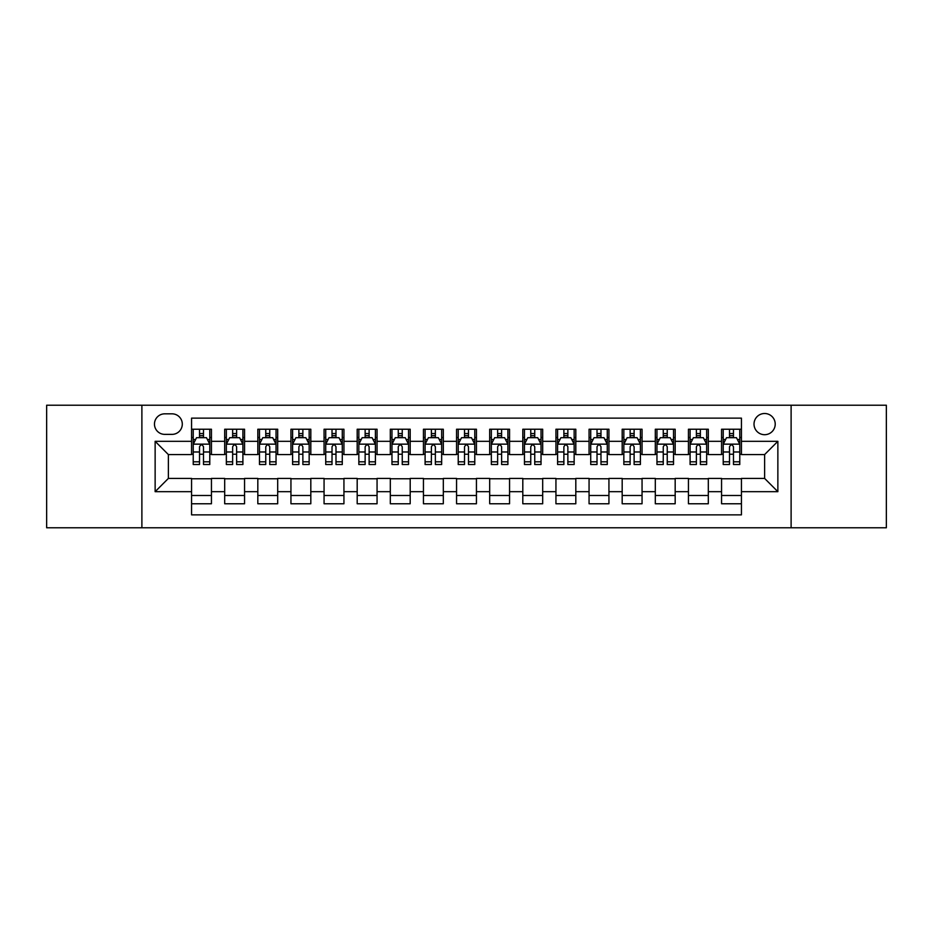 <?xml version="1.0" encoding="UTF-8"?>
<svg xmlns="http://www.w3.org/2000/svg" width="933" height="933" viewBox="0 0 933 933"><rect width="100%" height="100%" fill="white"/><g stroke="black" fill="none" stroke-linecap="round" stroke-linejoin="round"><path stroke-width="1.4" d="M764.617 413.506A10.601 10.601 0 0 0 754.016 424.095A10.601 10.601 0 0 0 764.617 434.696A10.601 10.601 0 0 0 775.218 424.095A10.601 10.601 0 0 0 764.617 413.506M791.114 527.775L886.35 527.775L886.35 405.225L791.114 405.225L791.114 527.775L141.886 527.775L141.886 405.225L46.65 405.225L46.65 527.775L141.886 527.775M741.432 429.238L721.559 429.238L721.559 441.321L708.31 441.321L708.31 454.581L721.559 454.581L721.559 441.321M708.31 441.321L708.31 429.238L688.437 429.238L688.437 441.321L675.177 441.321L675.177 454.581L688.437 454.581L688.437 441.321M675.177 441.321L675.177 429.238L655.304 429.238L655.304 441.321L642.056 441.321L642.056 454.581L655.304 454.581L655.304 441.321M642.056 441.321L642.056 429.238L622.183 429.238L622.183 441.321L608.934 441.321L608.934 454.581L622.183 454.581L622.183 441.321M608.934 441.321L608.934 429.238L589.061 429.238L589.061 441.321L575.813 441.321L575.813 454.581L589.061 454.581L589.061 441.321M575.813 441.321L575.813 429.238L555.94 429.238L555.94 441.321L542.691 441.321L542.691 454.581L555.94 454.581L555.94 441.321M542.691 441.321L542.691 429.238L522.807 429.238L522.807 441.321L509.558 441.321L509.558 454.581L522.807 454.581L522.807 441.321M509.558 441.321L509.558 429.238L489.685 429.238L489.685 441.321L476.436 441.321L476.436 454.581L489.685 454.581L489.685 441.321M476.436 441.321L476.436 429.238L456.564 429.238L456.564 441.321L443.315 441.321L443.315 454.581L456.564 454.581L456.564 441.321M443.315 441.321L443.315 429.238L423.442 429.238L423.442 441.321L410.193 441.321L410.193 454.581L423.442 454.581L423.442 441.321M410.193 441.321L410.193 429.238L390.309 429.238L390.309 441.321L377.06 441.321L377.06 454.581L390.309 454.581L390.309 441.321M377.06 441.321L377.06 429.238L357.187 429.238L357.187 441.321L343.939 441.321L343.939 454.581L357.187 454.581L357.187 441.321M343.939 441.321L343.939 429.238L324.066 429.238L324.066 441.321L310.817 441.321L310.817 454.581L324.066 454.581L324.066 441.321M310.817 441.321L310.817 429.238L290.944 429.238L290.944 441.321L277.696 441.321L277.696 454.581L290.944 454.581L290.944 441.321M277.696 441.321L277.696 429.238L257.823 429.238L257.823 441.321L244.563 441.321L244.563 454.581L257.823 454.581L257.823 441.321M244.563 441.321L244.563 429.238L224.69 429.238L224.69 454.581L211.441 454.581L211.441 429.238L191.568 429.238M191.568 503.762L211.441 503.762L211.441 478.419L224.69 478.419L224.69 503.762L244.563 503.762L244.563 478.419L257.823 478.419L257.823 491.679L244.563 491.679M257.823 491.679L257.823 503.762L277.696 503.762L277.696 478.419L290.944 478.419L290.944 491.679L277.696 491.679M290.944 491.679L290.944 503.762L310.817 503.762L310.817 478.419L324.066 478.419L324.066 491.679L310.817 491.679M324.066 491.679L324.066 503.762L343.939 503.762L343.939 478.419L357.187 478.419L357.187 491.679L343.939 491.679M357.187 491.679L357.187 503.762L377.06 503.762L377.06 478.419L390.309 478.419L390.309 491.679L377.06 491.679M390.309 491.679L390.309 503.762L410.193 503.762L410.193 478.419L423.442 478.419L423.442 491.679L410.193 491.679M423.442 491.679L423.442 503.762L443.315 503.762L443.315 478.419L456.564 478.419L456.564 491.679L443.315 491.679M456.564 491.679L456.564 503.762L476.436 503.762L476.436 478.419L489.685 478.419L489.685 491.679L476.436 491.679M489.685 491.679L489.685 503.762L509.558 503.762L509.558 478.419L522.807 478.419L522.807 491.679L509.558 491.679M522.807 491.679L522.807 503.762L542.691 503.762L542.691 478.419L555.94 478.419L555.94 491.679L542.691 491.679M555.94 491.679L555.94 503.762L575.813 503.762L575.813 478.419L589.061 478.419L589.061 491.679L575.813 491.679M589.061 491.679L589.061 503.762L608.934 503.762L608.934 478.419L622.183 478.419L622.183 491.679L608.934 491.679M622.183 491.679L622.183 503.762L642.056 503.762L642.056 478.419L655.304 478.419L655.304 491.679L642.056 491.679M655.304 491.679L655.304 503.762L675.177 503.762L675.177 478.419L688.437 478.419L688.437 491.679L675.177 491.679M688.437 491.679L688.437 503.762L708.31 503.762L708.31 478.419L721.559 478.419L721.559 491.679L708.31 491.679M164.733 434.37L172.022 434.37A10.263 10.263 0 0 0 182.297 424.095A10.263 10.263 0 0 0 172.022 413.832L164.733 413.832A10.263 10.263 0 0 0 154.47 424.095A10.263 10.263 0 0 0 164.733 434.37M791.114 405.225L141.886 405.225M741.432 441.321L741.432 418.136L191.568 418.136L191.568 454.581L168.383 454.581L168.383 478.419L191.568 478.419L191.568 514.864L741.432 514.864L741.432 478.419L764.617 478.419L764.617 454.581L741.432 454.581L741.432 441.321L777.865 441.321L777.865 491.679L741.432 491.679M191.568 491.679L155.135 491.679L155.135 441.321L191.568 441.321M721.559 491.679L721.559 503.762L741.432 503.762M191.568 437.519L193.224 437.519M199.522 437.519L203.499 437.519M209.785 437.519L211.441 437.519M191.568 454.243L193.224 454.243M199.522 454.243L203.499 454.243M209.785 454.243L211.441 454.243M191.568 478.757L211.441 478.757M191.568 495.481L211.441 495.481M224.69 454.243L226.346 454.243M232.644 454.243L236.62 454.243M242.907 454.243L244.563 454.243M224.69 437.519L226.346 437.519M232.644 437.519L236.62 437.519M242.907 437.519L244.563 437.519M224.69 478.757L244.563 478.757M224.69 495.481L244.563 495.481M257.823 478.757L277.696 478.757M257.823 495.481L277.696 495.481M257.823 437.519L259.479 437.519M265.765 437.519L269.742 437.519M276.04 437.519L277.696 437.519M257.823 454.243L259.479 454.243M265.765 454.243L269.742 454.243M276.04 454.243L277.696 454.243M290.944 478.757L310.817 478.757M290.944 495.481L310.817 495.481M290.944 437.519L292.6 437.519M298.887 437.519L302.863 437.519M309.161 437.519L310.817 437.519M290.944 454.243L292.6 454.243M298.887 454.243L302.863 454.243M309.161 454.243L310.817 454.243M324.066 478.757L343.939 478.757M324.066 495.481L343.939 495.481M324.066 437.519L325.722 437.519M332.02 437.519L335.985 437.519M342.283 437.519L343.939 437.519M324.066 454.243L325.722 454.243M332.02 454.243L335.985 454.243M342.283 454.243L343.939 454.243M357.187 478.757L377.06 478.757M357.187 495.481L377.06 495.481M357.187 437.519L358.843 437.519M365.141 437.519L369.118 437.519M375.404 437.519L377.06 437.519M357.187 454.243L358.843 454.243M365.141 454.243L369.118 454.243M375.404 454.243L377.06 454.243M390.309 478.757L410.193 478.757M390.309 495.481L410.193 495.481M390.309 437.519L391.965 437.519M398.263 437.519L402.24 437.519M408.537 437.519L410.193 437.519M390.309 454.243L391.965 454.243M398.263 454.243L402.24 454.243M408.537 454.243L410.193 454.243M423.442 478.757L443.315 478.757M423.442 495.481L443.315 495.481M423.442 437.519L425.098 437.519M431.384 437.519L435.361 437.519M441.659 437.519L443.315 437.519M423.442 454.243L425.098 454.243M431.384 454.243L435.361 454.243M441.659 454.243L443.315 454.243M456.564 478.757L476.436 478.757M456.564 495.481L476.436 495.481M456.564 437.519L458.22 437.519M464.517 437.519L468.483 437.519M474.78 437.519L476.436 437.519M456.564 454.243L458.22 454.243M464.517 454.243L468.483 454.243M474.78 454.243L476.436 454.243M489.685 478.757L509.558 478.757M489.685 495.481L509.558 495.481M489.685 437.519L491.341 437.519M497.639 437.519L501.616 437.519M507.902 437.519L509.558 437.519M489.685 454.243L491.341 454.243M497.639 454.243L501.616 454.243M507.902 454.243L509.558 454.243M522.807 478.757L542.691 478.757M522.807 495.481L542.691 495.481M522.807 437.519L524.463 437.519M530.76 437.519L534.737 437.519M541.035 437.519L542.691 437.519M522.807 454.243L524.463 454.243M530.76 454.243L534.737 454.243M541.035 454.243L542.691 454.243M555.94 478.757L575.813 478.757M555.94 495.481L575.813 495.481M555.94 437.519L557.596 437.519M563.882 437.519L567.859 437.519M574.157 437.519L575.813 437.519M555.94 454.243L557.596 454.243M563.882 454.243L567.859 454.243M574.157 454.243L575.813 454.243M589.061 478.757L608.934 478.757M589.061 495.481L608.934 495.481M589.061 437.519L590.717 437.519M597.015 437.519L600.98 437.519M607.278 437.519L608.934 437.519M589.061 454.243L590.717 454.243M597.015 454.243L600.98 454.243M607.278 454.243L608.934 454.243M622.183 478.757L642.056 478.757M622.183 495.481L642.056 495.481M622.183 437.519L623.839 437.519M630.137 437.519L634.113 437.519M640.4 437.519L642.056 437.519M622.183 454.243L623.839 454.243M630.137 454.243L634.113 454.243M640.4 454.243L642.056 454.243M655.304 478.757L675.177 478.757M655.304 495.481L675.177 495.481M655.304 437.519L656.96 437.519M663.258 437.519L667.235 437.519M673.521 437.519L675.177 437.519M655.304 454.243L656.96 454.243M663.258 454.243L667.235 454.243M673.521 454.243L675.177 454.243M688.437 478.757L708.31 478.757M688.437 495.481L708.31 495.481M688.437 437.519L690.093 437.519M696.38 437.519L700.356 437.519M706.654 437.519L708.31 437.519M688.437 454.243L690.093 454.243M696.38 454.243L700.356 454.243M706.654 454.243L708.31 454.243M721.559 478.757L741.432 478.757M721.559 495.481L741.432 495.481M721.559 437.519L723.215 437.519M729.501 437.519L733.478 437.519M739.776 437.519L741.432 437.519M721.559 454.243L723.215 454.243M729.501 454.243L733.478 454.243M739.776 454.243L741.432 454.243M168.383 454.581L155.135 441.321M168.383 478.419L155.135 491.679M777.865 441.321L764.617 454.581M777.865 491.679L764.617 478.419M203.499 433.542L199.522 433.542M209.785 461.812L203.499 461.812L203.499 464.517L209.785 464.517L209.785 444.306L206.473 437.682L196.536 437.682L193.224 444.306L193.224 464.517L199.522 464.517L199.522 461.812L193.224 461.812M193.224 444.306L193.224 429.238M209.785 444.306L209.785 429.238M199.522 437.682L199.522 429.238M203.499 429.238L203.499 437.682M203.499 461.812L203.499 446.79C202.169 444.236 200.84 444.236 199.522 446.79L199.522 461.812M236.62 433.542L232.644 433.542M242.907 461.812L236.62 461.812L236.62 464.517L242.907 464.517L242.907 444.306L239.594 437.682L229.658 437.682L226.346 444.306L226.346 464.517L232.644 464.517L232.644 461.812L226.346 461.812M226.346 444.306L226.346 429.238M242.907 444.306L242.907 429.238M232.644 437.682L232.644 429.238M236.62 429.238L236.62 437.682M236.62 461.812L236.62 446.79C235.291 444.236 233.973 444.236 232.644 446.79L232.644 461.812M269.742 433.542L265.765 433.542M276.04 461.812L269.742 461.812L269.742 464.517L276.04 464.517L276.04 444.306L272.728 437.682L262.791 437.682L259.479 444.306L259.479 464.517L265.765 464.517L265.765 461.812L259.479 461.812M259.479 444.306L259.479 429.238M276.04 444.306L276.04 429.238M265.765 437.682L265.765 429.238M269.742 429.238L269.742 437.682M269.742 461.812L269.742 446.79C268.424 444.236 267.095 444.236 265.765 446.79L265.765 461.812M302.863 433.542L298.887 433.542M309.161 461.812L302.863 461.812L302.863 464.517L309.161 464.517L309.161 444.306L305.849 437.682L295.913 437.682L292.6 444.306L292.6 464.517L298.887 464.517L298.887 461.812L292.6 461.812M292.6 444.306L292.6 429.238M309.161 444.306L309.161 429.238M298.887 437.682L298.887 429.238M302.863 429.238L302.863 437.682M302.863 461.812L302.863 446.79C301.546 444.236 300.216 444.236 298.887 446.79L298.887 461.812M335.985 433.542L332.02 433.542M342.283 461.812L335.985 461.812L335.985 464.517L342.283 464.517L342.283 444.306L338.971 437.682L329.034 437.682L325.722 444.306L325.722 464.517L332.02 464.517L332.02 461.812L325.722 461.812M325.722 444.306L325.722 429.238M342.283 444.306L342.283 429.238M332.02 437.682L332.02 429.238M335.985 429.238L335.985 437.682M335.985 461.812L335.985 446.79C334.667 444.236 333.338 444.236 332.02 446.79L332.02 461.812M369.118 433.542L365.141 433.542M375.404 461.812L369.118 461.812L369.118 464.517L375.404 464.517L375.404 444.306L372.092 437.682L362.156 437.682L358.843 444.306L358.843 464.517L365.141 464.517L365.141 461.812L358.843 461.812M358.843 444.306L358.843 429.238M375.404 444.306L375.404 429.238M365.141 437.682L365.141 429.238M369.118 429.238L369.118 437.682M369.118 461.812L369.118 446.79C367.789 444.236 366.471 444.236 365.141 446.79L365.141 461.812M402.24 433.542L398.263 433.542M408.537 461.812L402.24 461.812L402.24 464.517L408.537 464.517L408.537 444.306L405.225 437.682L395.277 437.682L391.965 444.306L391.965 464.517L398.263 464.517L398.263 461.812L391.965 461.812M391.965 444.306L391.965 429.238M408.537 444.306L408.537 429.238M398.263 437.682L398.263 429.238M402.24 429.238L402.24 437.682M402.24 461.812L402.24 446.79C400.91 444.236 399.592 444.236 398.263 446.79L398.263 461.812M435.361 433.542L431.384 433.542M441.659 461.812L435.361 461.812L435.361 464.517L441.659 464.517L441.659 444.306L438.347 437.682L428.41 437.682L425.098 444.306L425.098 464.517L431.384 464.517L431.384 461.812L425.098 461.812M425.098 444.306L425.098 429.238M441.659 444.306L441.659 429.238M431.384 437.682L431.384 429.238M435.361 429.238L435.361 437.682M435.361 461.812L435.361 446.79C434.043 444.236 432.714 444.236 431.384 446.79L431.384 461.812M468.483 433.542L464.517 433.542M474.78 461.812L468.483 461.812L468.483 464.517L474.78 464.517L474.78 444.306L471.468 437.682L461.532 437.682L458.22 444.306L458.22 464.517L464.517 464.517L464.517 461.812L458.22 461.812M458.22 444.306L458.22 429.238M474.78 444.306L474.78 429.238M464.517 437.682L464.517 429.238M468.483 429.238L468.483 437.682M468.483 461.812L468.483 446.79C467.165 444.236 465.835 444.236 464.517 446.79L464.517 461.812M501.616 433.542L497.639 433.542M507.902 461.812L501.616 461.812L501.616 464.517L507.902 464.517L507.902 444.306L504.59 437.682L494.653 437.682L491.341 444.306L491.341 464.517L497.639 464.517L497.639 461.812L491.341 461.812M491.341 444.306L491.341 429.238M507.902 444.306L507.902 429.238M497.639 437.682L497.639 429.238M501.616 429.238L501.616 437.682M501.616 461.812L501.616 446.79C500.286 444.236 498.968 444.236 497.639 446.79L497.639 461.812M534.737 433.542L530.76 433.542M541.035 461.812L534.737 461.812L534.737 464.517L541.035 464.517L541.035 444.306L537.723 437.682L527.775 437.682L524.463 444.306L524.463 464.517L530.76 464.517L530.76 461.812L524.463 461.812M524.463 444.306L524.463 429.238M541.035 444.306L541.035 429.238M530.76 437.682L530.76 429.238M534.737 429.238L534.737 437.682M534.737 461.812L534.737 446.79C533.408 444.236 532.09 444.236 530.76 446.79L530.76 461.812M567.859 433.542L563.882 433.542M574.157 461.812L567.859 461.812L567.859 464.517L574.157 464.517L574.157 444.306L570.844 437.682L560.908 437.682L557.596 444.306L557.596 464.517L563.882 464.517L563.882 461.812L557.596 461.812M557.596 444.306L557.596 429.238M574.157 444.306L574.157 429.238M563.882 437.682L563.882 429.238M567.859 429.238L567.859 437.682M567.859 461.812L567.859 446.79C566.541 444.236 565.211 444.236 563.882 446.79L563.882 461.812M600.98 433.542L597.015 433.542M607.278 461.812L600.98 461.812L600.98 464.517L607.278 464.517L607.278 444.306L603.966 437.682L594.029 437.682L590.717 444.306L590.717 464.517L597.015 464.517L597.015 461.812L590.717 461.812M590.717 444.306L590.717 429.238M607.278 444.306L607.278 429.238M597.015 437.682L597.015 429.238M600.98 429.238L600.98 437.682M600.98 461.812L600.98 446.79C599.662 444.236 598.333 444.236 597.015 446.79L597.015 461.812M634.113 433.542L630.137 433.542M640.4 461.812L634.113 461.812L634.113 464.517L640.4 464.517L640.4 444.306L637.087 437.682L627.151 437.682L623.839 444.306L623.839 464.517L630.137 464.517L630.137 461.812L623.839 461.812M623.839 444.306L623.839 429.238M640.4 444.306L640.4 429.238M630.137 437.682L630.137 429.238M634.113 429.238L634.113 437.682M634.113 461.812L634.113 446.79C632.784 444.236 631.466 444.236 630.137 446.79L630.137 461.812M667.235 433.542L663.258 433.542M673.521 461.812L667.235 461.812L667.235 464.517L673.521 464.517L673.521 444.306L670.209 437.682L660.272 437.682L656.96 444.306L656.96 464.517L663.258 464.517L663.258 461.812L656.96 461.812M656.96 444.306L656.96 429.238M673.521 444.306L673.521 429.238M663.258 437.682L663.258 429.238M667.235 429.238L667.235 437.682M667.235 461.812L667.235 446.79C665.905 444.236 664.588 444.236 663.258 446.79L663.258 461.812M700.356 433.542L696.38 433.542M706.654 461.812L700.356 461.812L700.356 464.517L706.654 464.517L706.654 444.306L703.342 437.682L693.406 437.682L690.093 444.306L690.093 464.517L696.38 464.517L696.38 461.812L690.093 461.812M690.093 444.306L690.093 429.238M706.654 444.306L706.654 429.238M696.38 437.682L696.38 429.238M700.356 429.238L700.356 437.682M700.356 461.812L700.356 446.79C699.039 444.236 697.709 444.236 696.38 446.79L696.38 461.812M733.478 433.542L729.501 433.542M739.776 461.812L733.478 461.812L733.478 464.517L739.776 464.517L739.776 444.306L736.464 437.682L726.527 437.682L723.215 444.306L723.215 464.517L729.501 464.517L729.501 461.812L723.215 461.812M723.215 444.306L723.215 429.238M739.776 444.306L739.776 429.238M729.501 437.682L729.501 429.238M733.478 429.238L733.478 437.682M733.478 461.812L733.478 446.79C732.16 444.236 730.831 444.236 729.501 446.79L729.501 461.812M224.69 491.679L211.441 491.679M224.69 441.321L211.441 441.321M209.703 444.143L193.306 444.143M193.224 439.501L195.627 439.501M207.383 439.501L209.785 439.501M199.522 451.98L193.224 451.98M209.785 451.98L203.499 451.98M203.499 435.653L199.522 435.653M242.825 444.143L226.427 444.143M226.346 439.501L228.748 439.501M240.516 439.501L242.907 439.501M232.644 451.98L226.346 451.98M242.907 451.98L236.62 451.98M236.62 435.653L232.644 435.653M275.958 444.143L259.561 444.143M259.479 439.501L261.87 439.501M273.637 439.501L276.04 439.501M265.765 451.98L259.479 451.98M276.04 451.98L269.742 451.98M269.742 435.653L265.765 435.653M309.08 444.143L292.682 444.143M292.6 439.501L295.003 439.501M306.759 439.501L309.161 439.501M298.887 451.98L292.6 451.98M309.161 451.98L302.863 451.98M302.863 435.653L298.887 435.653M342.201 444.143L325.804 444.143M325.722 439.501L328.124 439.501M339.88 439.501L342.283 439.501M332.02 451.98L325.722 451.98M342.283 451.98L335.985 451.98M335.985 435.653L332.02 435.653M375.323 444.143L358.925 444.143M358.843 439.501L361.246 439.501M373.002 439.501L375.404 439.501M365.141 451.98L358.843 451.98M375.404 451.98L369.118 451.98M369.118 435.653L365.141 435.653M408.444 444.143L392.058 444.143M391.965 439.501L394.367 439.501M406.135 439.501L408.537 439.501M398.263 451.98L391.965 451.98M408.537 451.98L402.24 451.98M402.24 435.653L398.263 435.653M441.577 444.143L425.18 444.143M425.098 439.501L427.501 439.501M439.256 439.501L441.659 439.501M431.384 451.98L425.098 451.98M441.659 451.98L435.361 451.98M435.361 435.653L431.384 435.653M474.699 444.143L458.301 444.143M458.22 439.501L460.622 439.501M472.378 439.501L474.78 439.501M464.517 451.98L458.22 451.98M474.78 451.98L468.483 451.98M468.483 435.653L464.517 435.653M507.82 444.143L491.423 444.143M491.341 439.501L493.744 439.501M505.499 439.501L507.902 439.501M497.639 451.98L491.341 451.98M507.902 451.98L501.616 451.98M501.616 435.653L497.639 435.653M540.942 444.143L524.556 444.143M524.463 439.501L526.865 439.501M538.633 439.501L541.035 439.501M530.76 451.98L524.463 451.98M541.035 451.98L534.737 451.98M534.737 435.653L530.76 435.653M574.075 444.143L557.677 444.143M557.596 439.501L559.998 439.501M571.754 439.501L574.157 439.501M563.882 451.98L557.596 451.98M574.157 451.98L567.859 451.98M567.859 435.653L563.882 435.653M607.196 444.143L590.799 444.143M590.717 439.501L593.12 439.501M604.876 439.501L607.278 439.501M597.015 451.98L590.717 451.98M607.278 451.98L600.98 451.98M600.98 435.653L597.015 435.653M640.318 444.143L623.92 444.143M623.839 439.501L626.241 439.501M637.997 439.501L640.4 439.501M630.137 451.98L623.839 451.98M640.4 451.98L634.113 451.98M634.113 435.653L630.137 435.653M673.439 444.143L657.042 444.143M656.96 439.501L659.363 439.501M671.13 439.501L673.521 439.501M663.258 451.98L656.96 451.98M673.521 451.98L667.235 451.98M667.235 435.653L663.258 435.653M706.573 444.143L690.175 444.143M690.093 439.501L692.484 439.501M704.252 439.501L706.654 439.501M696.38 451.98L690.093 451.98M706.654 451.98L700.356 451.98M700.356 435.653L696.38 435.653M739.694 444.143L723.297 444.143M723.215 439.501L725.617 439.501M737.373 439.501L739.776 439.501M729.501 451.98L723.215 451.98M739.776 451.98L733.478 451.98M733.478 435.653L729.501 435.653"/></g></svg>
